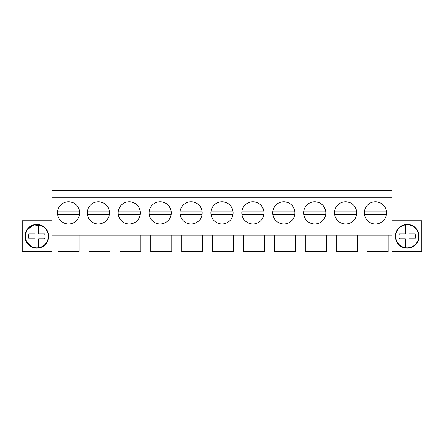 <?xml version="1.0" encoding="UTF-8"?>
<svg xmlns="http://www.w3.org/2000/svg" width="444" height="444" viewBox="0 0 444 444"><rect width="100%" height="100%" fill="white"/><g stroke="black" fill="none" stroke-linecap="round" stroke-linejoin="round"><path stroke-width="0.67" d="M52.009 259.113L52.009 184.887L391.991 184.887L391.991 259.113L52.009 259.113M52.009 235.231L58.047 235.231L58.047 251.681L79.071 251.681L79.071 235.231L88.955 235.231L88.955 251.681L109.979 251.681L109.979 235.231L119.863 235.231L119.863 251.681L140.887 251.681L140.887 235.231L150.771 235.231L150.771 251.681L171.789 251.681L171.789 235.231L181.679 235.231L181.679 251.681L202.697 251.681L202.697 235.231L212.587 235.231L212.587 251.681L233.605 251.681L233.605 235.231L243.49 235.231L243.49 251.681L264.513 251.681L264.513 235.231L274.398 235.231L274.398 251.681L295.421 251.681L295.421 235.231L305.306 235.231L305.306 251.681L326.329 251.681L326.329 235.231L336.213 235.231L336.213 251.681L357.231 251.681L357.231 235.231L391.991 235.231M367.121 235.231L367.121 251.681L388.139 251.681L388.139 235.231M58.047 235.231L79.071 235.231M88.955 235.231L109.979 235.231M119.863 235.231L140.887 235.231M150.771 235.231L171.789 235.231M181.679 235.231L202.697 235.231M212.587 235.231L233.605 235.231M243.49 235.231L264.513 235.231M274.398 235.231L295.421 235.231M305.306 235.231L326.329 235.231M336.213 235.231L357.231 235.231M52.009 227.894L391.991 227.894M52.009 197.852L391.991 197.852M68.559 201.77A11.106 11.106 0 0 1 79.665 212.876A11.106 11.106 0 0 1 68.559 223.976A11.106 11.106 0 0 1 57.459 212.876A11.106 11.106 0 0 1 68.559 201.77C74.464 202.203 78.116 205.294 79.515 211.05L57.609 211.05M283.816 223.976A11.106 11.106 0 0 1 272.71 212.876A11.106 11.106 0 0 1 283.816 201.77A11.106 11.106 0 0 1 294.916 212.876A11.106 11.106 0 0 1 283.816 223.976M314.718 223.976A11.106 11.106 0 0 1 303.618 212.876A11.106 11.106 0 0 1 314.718 201.77A11.106 11.106 0 0 1 325.824 212.876A11.106 11.106 0 0 1 314.718 223.976M129.282 223.976A11.106 11.106 0 0 1 118.176 212.876A11.106 11.106 0 0 1 129.282 201.77A11.106 11.106 0 0 1 140.382 212.876A11.106 11.106 0 0 1 129.282 223.976M98.374 201.77A11.106 11.106 0 0 1 109.474 212.876A11.106 11.106 0 0 1 98.374 223.976A11.106 11.106 0 0 1 87.268 212.876A11.106 11.106 0 0 1 98.374 201.77C104.279 202.203 107.925 205.294 109.324 211.05L87.418 211.05M191.092 223.976A11.106 11.106 0 0 1 179.992 212.876A11.106 11.106 0 0 1 191.092 201.77A11.106 11.106 0 0 1 202.198 212.876A11.106 11.106 0 0 1 191.092 223.976M160.184 223.976A11.106 11.106 0 0 1 149.084 212.876A11.106 11.106 0 0 1 160.184 201.77A11.106 11.106 0 0 1 171.29 212.876A11.106 11.106 0 0 1 160.184 223.976M222 201.77A11.106 11.106 0 0 1 233.106 212.876A11.106 11.106 0 0 1 222 223.976A11.106 11.106 0 0 1 210.894 212.876A11.106 11.106 0 0 1 222 201.77C227.905 202.203 231.557 205.294 232.95 211.05L211.05 211.05M345.626 201.77A11.106 11.106 0 0 1 356.732 212.876A11.106 11.106 0 0 1 345.626 223.976A11.106 11.106 0 0 1 334.526 212.876A11.106 11.106 0 0 1 345.626 201.77C351.531 202.203 355.183 205.294 356.582 211.05L334.676 211.05M252.908 201.77A11.106 11.106 0 0 1 264.008 212.876A11.106 11.106 0 0 1 252.908 223.976A11.106 11.106 0 0 1 241.802 212.876A11.106 11.106 0 0 1 252.908 201.77C258.813 202.203 262.465 205.294 263.858 211.05L241.952 211.05M375.441 223.976A11.106 11.106 0 0 1 364.335 212.876A11.106 11.106 0 0 1 375.441 201.77A11.106 11.106 0 0 1 386.541 212.876A11.106 11.106 0 0 1 375.441 223.976M52.009 190.515L391.991 190.515M52.009 220.785L22.2 220.785L22.2 251.809L52.009 251.809M31.113 246.709A11.866 11.866 0 0 0 47.214 241.986A11.866 11.866 0 0 0 42.491 225.885A11.866 11.866 0 0 0 26.39 230.608A11.866 11.866 0 0 0 31.113 246.709L25.43 239.66L26.368 230.652M391.991 220.785L421.8 220.785L421.8 251.809L391.991 251.809M42.491 225.885L33.489 224.908L26.412 230.564M401.509 225.885A11.866 11.866 0 0 0 396.786 241.986A11.866 11.866 0 0 0 412.887 246.709A11.866 11.866 0 0 0 417.61 230.608A11.866 11.866 0 0 0 401.509 225.885M57.609 214.702L79.515 214.702M364.485 211.05L386.391 211.05C384.998 205.294 381.346 202.203 375.441 201.77M364.485 214.702L386.391 214.702M87.418 214.702L109.324 214.702M118.326 211.05L140.232 211.05C138.833 205.294 135.187 202.203 129.282 201.77M118.326 214.702L140.232 214.702M149.234 211.05L171.14 211.05C169.741 205.294 166.089 202.203 160.184 201.77M149.234 214.702L171.14 214.702M180.142 211.05L202.048 211.05C200.649 205.294 196.997 202.203 191.092 201.77M180.142 214.702L202.048 214.702M211.05 214.702L232.95 214.702M241.952 214.702L263.858 214.702M272.86 211.05L294.766 211.05C293.367 205.294 289.721 202.203 283.816 201.77M272.86 214.702L294.766 214.702M303.768 211.05L325.674 211.05C324.275 205.294 320.624 202.203 314.718 201.77M303.768 214.702L325.674 214.702M334.676 214.702L356.582 214.702M46.92 241.825A11.527 11.527 0 0 0 34.976 224.914C31.308 225.591 28.544 227.539 26.684 230.769A11.527 11.527 0 0 0 38.628 247.68A11.527 11.527 0 0 0 46.92 241.825M38.628 224.914L38.628 233.827L44.633 233.827A8.214 8.214 0 0 1 44.633 238.767L38.628 238.767L38.628 247.68M34.976 247.68L34.976 238.767L28.971 238.767A8.214 8.214 0 0 1 28.971 233.827L34.976 233.827L34.976 224.914M38.628 233.827L44.633 233.827M34.976 238.767L28.971 238.767M417.316 241.825A11.527 11.527 0 0 0 405.372 224.914C401.709 225.591 398.945 227.539 397.08 230.769A11.527 11.527 0 0 0 409.024 247.68A11.527 11.527 0 0 0 417.316 241.825M409.024 224.914L409.024 233.827L415.029 233.827A8.214 8.214 0 0 1 415.029 238.767L409.024 238.767L409.024 247.68M405.372 247.68L405.372 238.767L399.367 238.767A8.214 8.214 0 0 1 399.367 233.827L405.372 233.827L405.372 224.914M409.024 233.827L415.029 233.827M405.372 238.767L399.367 238.767"/></g></svg>
